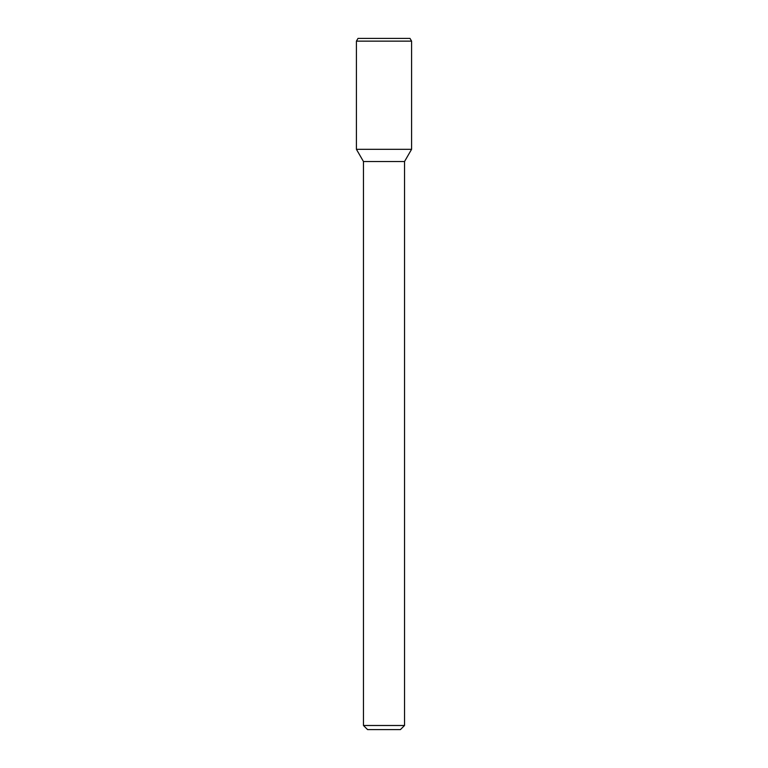 <?xml version="1.0" encoding="UTF-8"?>
<svg xmlns="http://www.w3.org/2000/svg" width="768" height="768" viewBox="0 0 768 768"><rect width="100%" height="100%" fill="white"/><g stroke="black" fill="none" stroke-linecap="round" stroke-linejoin="round"><path stroke-width="1.15" d="M404.534 725.491L363.466 725.491L367.574 729.6L400.426 729.6L404.534 725.491L404.534 161.53L411.581 149.318L411.581 41.136L356.419 41.136L356.419 149.318L411.581 149.318L356.419 149.318L363.466 161.53L404.534 161.53M356.419 41.136L358.003 38.4L409.997 38.4L411.581 41.136M363.466 725.491L363.466 161.53"/></g></svg>
